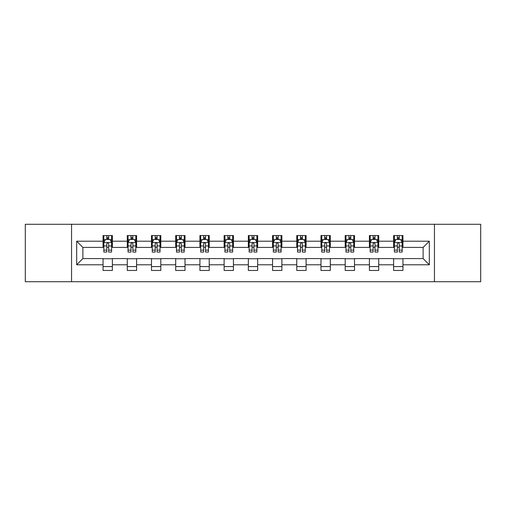 <?xml version="1.0" encoding="UTF-8"?>
<svg xmlns="http://www.w3.org/2000/svg" width="506" height="506" viewBox="0 0 506 506"><rect width="100%" height="100%" fill="white"/><g stroke="black" fill="none" stroke-linecap="round" stroke-linejoin="round"><path stroke-width="0.76" d="M434.445 281.715L480.7 281.715L480.7 224.285L434.445 224.285L434.445 281.715L71.555 281.715L71.555 224.285L25.3 224.285L25.3 281.715L71.555 281.715M434.445 224.285L71.555 224.285M402.94 241.204L402.94 235.537L393.624 235.537L393.624 241.204L378.722 241.204L378.722 235.537L369.412 235.537L369.412 241.204L354.51 241.204L354.51 235.537L345.2 235.537L345.2 241.204L330.298 241.204L330.298 235.537L320.981 235.537L320.981 241.204L306.086 241.204L306.086 235.537L296.769 235.537L296.769 241.204L281.867 241.204L281.867 235.537L272.557 235.537L272.557 241.204L257.655 241.204L257.655 235.537L248.345 235.537L248.345 241.204L233.443 241.204L233.443 235.537L224.133 235.537L224.133 241.204L209.231 241.204L209.231 235.537L199.914 235.537L199.914 241.204L185.019 241.204L185.019 235.537L175.702 235.537L175.702 241.204L160.8 241.204L160.8 235.537L151.49 235.537L151.49 241.204L136.588 241.204L136.588 235.537L127.278 235.537L127.278 241.204L112.376 241.204L112.376 235.537L103.06 235.537L103.06 241.204L76.678 241.204L76.678 264.796L82.883 258.585L103.06 258.585L103.06 270.463L112.376 270.463L112.376 258.585L127.278 258.585L127.278 270.463L136.588 270.463L136.588 258.585L151.49 258.585L151.49 270.463L160.8 270.463L160.8 258.585L175.702 258.585L175.702 270.463L185.019 270.463L185.019 258.585L199.914 258.585L199.914 270.463L209.231 270.463L209.231 258.585L224.133 258.585L224.133 270.463L233.443 270.463L233.443 258.585L248.345 258.585L248.345 270.463L257.655 270.463L257.655 258.585L272.557 258.585L272.557 270.463L281.867 270.463L281.867 258.585L296.769 258.585L296.769 270.463L306.086 270.463L306.086 258.585L320.981 258.585L320.981 270.463L330.298 270.463L330.298 258.585L345.2 258.585L345.2 270.463L354.51 270.463L354.51 258.585L369.412 258.585L369.412 270.463L378.722 270.463L378.722 258.585L393.624 258.585L393.624 270.463L402.94 270.463L402.94 258.585L423.117 258.585L423.117 247.415L402.94 247.415L402.94 241.204L429.322 241.204L429.322 264.796L402.94 264.796M393.624 264.796L378.722 264.796M369.412 264.796L354.51 264.796M345.2 264.796L330.298 264.796M320.981 264.796L306.086 264.796M296.769 264.796L281.867 264.796M272.557 264.796L257.655 264.796M248.345 264.796L233.443 264.796M224.133 264.796L209.231 264.796M199.914 264.796L185.019 264.796M175.702 264.796L160.8 264.796M151.49 264.796L136.588 264.796M127.278 264.796L112.376 264.796M103.06 264.796L76.678 264.796M393.624 241.204L393.624 247.415L378.722 247.415L378.722 241.204M369.412 241.204L369.412 247.415L354.51 247.415L354.51 241.204M345.2 241.204L345.2 247.415L330.298 247.415L330.298 241.204M320.981 241.204L320.981 247.415L306.086 247.415L306.086 241.204M296.769 241.204L296.769 247.415L281.867 247.415L281.867 241.204M272.557 241.204L272.557 247.415L257.655 247.415L257.655 241.204M248.345 241.204L248.345 247.415L233.443 247.415L233.443 241.204M224.133 241.204L224.133 247.415L209.231 247.415L209.231 241.204M199.914 241.204L199.914 247.415L185.019 247.415L185.019 241.204M175.702 241.204L175.702 247.415L160.8 247.415L160.8 241.204M151.49 241.204L151.49 247.415L136.588 247.415L136.588 241.204M127.278 241.204L127.278 247.415L112.376 247.415L112.376 241.204M103.06 241.204L103.06 247.415L82.883 247.415L76.678 241.204M82.883 247.415L82.883 258.585M429.322 264.796L423.117 258.585M423.117 247.415L429.322 241.204M103.06 239.42L103.838 239.42M106.785 239.42L108.651 239.42M111.598 239.42L112.376 239.42M103.06 247.257L103.838 247.257M106.785 247.257L108.651 247.257M111.598 247.257L112.376 247.257M103.06 258.743L112.376 258.743M103.06 266.58L112.376 266.58M127.278 258.743L136.588 258.743M127.278 266.58L136.588 266.58M127.278 239.42L128.05 239.42M131.003 239.42L132.863 239.42M135.81 239.42L136.588 239.42M127.278 247.257L128.05 247.257M131.003 247.257L132.863 247.257M135.81 247.257L136.588 247.257M151.49 258.743L160.8 258.743M151.49 266.58L160.8 266.58M151.49 239.42L152.268 239.42M155.215 239.42L157.075 239.42M160.029 239.42L160.8 239.42M151.49 247.257L152.268 247.257M155.215 247.257L157.075 247.257M160.029 247.257L160.8 247.257M175.702 258.743L185.019 258.743M175.702 266.58L185.019 266.58M175.702 239.42L176.48 239.42M179.428 239.42L181.293 239.42M184.241 239.42L185.019 239.42M175.702 247.257L176.48 247.257M179.428 247.257L181.293 247.257M184.241 247.257L185.019 247.257M199.914 258.743L209.231 258.743M199.914 266.58L209.231 266.58M199.914 239.42L200.692 239.42M203.64 239.42L205.506 239.42M208.453 239.42L209.231 239.42M199.914 247.257L200.692 247.257M203.64 247.257L205.506 247.257M208.453 247.257L209.231 247.257M224.133 258.743L233.443 258.743M224.133 266.58L233.443 266.58M224.133 239.42L224.904 239.42M227.858 239.42L229.718 239.42M232.665 239.42L233.443 239.42M224.133 247.257L224.904 247.257M227.858 247.257L229.718 247.257M232.665 247.257L233.443 247.257M248.345 258.743L257.655 258.743M248.345 266.58L257.655 266.58M248.345 239.42L249.123 239.42M252.07 239.42L253.93 239.42M256.877 239.42L257.655 239.42M248.345 247.257L249.123 247.257M252.07 247.257L253.93 247.257M256.877 247.257L257.655 247.257M272.557 258.743L281.867 258.743M272.557 266.58L281.867 266.58M272.557 239.42L273.335 239.42M276.282 239.42L278.142 239.42M281.096 239.42L281.867 239.42M272.557 247.257L273.335 247.257M276.282 247.257L278.142 247.257M281.096 247.257L281.867 247.257M296.769 258.743L306.086 258.743M296.769 266.58L306.086 266.58M296.769 239.42L297.547 239.42M300.494 239.42L302.36 239.42M305.308 239.42L306.086 239.42M296.769 247.257L297.547 247.257M300.494 247.257L302.36 247.257M305.308 247.257L306.086 247.257M320.981 258.743L330.298 258.743M320.981 266.58L330.298 266.58M320.981 239.42L321.759 239.42M324.707 239.42L326.572 239.42M329.52 239.42L330.298 239.42M320.981 247.257L321.759 247.257M324.707 247.257L326.572 247.257M329.52 247.257L330.298 247.257M345.2 258.743L354.51 258.743M345.2 266.58L354.51 266.58M345.2 239.42L345.971 239.42M348.925 239.42L350.784 239.42M353.732 239.42L354.51 239.42M345.2 247.257L345.971 247.257M348.925 247.257L350.784 247.257M353.732 247.257L354.51 247.257M369.412 258.743L378.722 258.743M369.412 266.58L378.722 266.58M369.412 239.42L370.19 239.42M373.137 239.42L374.997 239.42M377.95 239.42L378.722 239.42M369.412 247.257L370.19 247.257M373.137 247.257L374.997 247.257M377.95 247.257L378.722 247.257M393.624 258.743L402.94 258.743M393.624 266.58L402.94 266.58M393.624 239.42L394.402 239.42M397.349 239.42L399.215 239.42M402.162 239.42L402.94 239.42M393.624 247.257L394.402 247.257M397.349 247.257L399.215 247.257M402.162 247.257L402.94 247.257M108.651 237.554L106.785 237.554M111.598 250.122L108.651 250.122L108.651 252.07L111.598 252.07L111.598 242.602L110.049 239.496L105.393 239.496L103.838 242.602L103.838 252.07L106.785 252.07L106.785 250.122L103.838 250.122M103.838 242.602L103.838 235.537M111.598 242.602L111.598 235.537M106.785 239.496L106.785 235.537M108.651 235.537L108.651 239.496M108.651 250.122L108.651 243.765C108.031 242.57 107.411 242.57 106.785 243.765L106.785 250.122M132.863 237.554L131.003 237.554M135.81 250.122L132.863 250.122L132.863 252.07L135.81 252.07L135.81 242.602L134.261 239.496L129.606 239.496L128.05 242.602L128.05 252.07L131.003 252.07L131.003 250.122L128.05 250.122M128.05 242.602L128.05 235.537M135.81 242.602L135.81 235.537M131.003 239.496L131.003 235.537M132.863 235.537L132.863 239.496M132.863 250.122L132.863 243.765C132.243 242.57 131.623 242.57 131.003 243.765L131.003 250.122M157.075 237.554L155.215 237.554M160.029 250.122L157.075 250.122L157.075 252.07L160.029 252.07L160.029 242.602L158.473 239.496L153.818 239.496L152.268 242.602L152.268 252.07L155.215 252.07L155.215 250.122L152.268 250.122M152.268 242.602L152.268 235.537M160.029 242.602L160.029 235.537M155.215 239.496L155.215 235.537M157.075 235.537L157.075 239.496M157.075 250.122L157.075 243.765C156.455 242.57 155.835 242.57 155.215 243.765L155.215 250.122M181.293 237.554L179.428 237.554M184.241 250.122L181.293 250.122L181.293 252.07L184.241 252.07L184.241 242.602L182.685 239.496L178.03 239.496L176.48 242.602L176.48 252.07L179.428 252.07L179.428 250.122L176.48 250.122M176.48 242.602L176.48 235.537M184.241 242.602L184.241 235.537M179.428 239.496L179.428 235.537M181.293 235.537L181.293 239.496M181.293 250.122L181.293 243.765C180.674 242.57 180.047 242.57 179.428 243.765L179.428 250.122M205.506 237.554L203.64 237.554M208.453 250.122L205.506 250.122L205.506 252.07L208.453 252.07L208.453 242.602L206.903 239.496L202.242 239.496L200.692 242.602L200.692 252.07L203.64 252.07L203.64 250.122L200.692 250.122M200.692 242.602L200.692 235.537M208.453 242.602L208.453 235.537M203.64 239.496L203.64 235.537M205.506 235.537L205.506 239.496M205.506 250.122L205.506 243.765C204.886 242.57 204.266 242.57 203.64 243.765L203.64 250.122M229.718 237.554L227.858 237.554M232.665 250.122L229.718 250.122L229.718 252.07L232.665 252.07L232.665 242.602L231.115 239.496L226.46 239.496L224.904 242.602L224.904 252.07L227.858 252.07L227.858 250.122L224.904 250.122M224.904 242.602L224.904 235.537M232.665 242.602L232.665 235.537M227.858 239.496L227.858 235.537M229.718 235.537L229.718 239.496M229.718 250.122L229.718 243.765C229.098 242.57 228.478 242.57 227.858 243.765L227.858 250.122M253.93 237.554L252.07 237.554M256.877 250.122L253.93 250.122L253.93 252.07L256.877 252.07L256.877 242.602L255.328 239.496L250.672 239.496L249.123 242.602L249.123 252.07L252.07 252.07L252.07 250.122L249.123 250.122M249.123 242.602L249.123 235.537M256.877 242.602L256.877 235.537M252.07 239.496L252.07 235.537M253.93 235.537L253.93 239.496M253.93 250.122L253.93 243.765C253.31 242.57 252.69 242.57 252.07 243.765L252.07 250.122M278.142 237.554L276.282 237.554M281.096 250.122L278.142 250.122L278.142 252.07L281.096 252.07L281.096 242.602L279.54 239.496L274.885 239.496L273.335 242.602L273.335 252.07L276.282 252.07L276.282 250.122L273.335 250.122M273.335 242.602L273.335 235.537M281.096 242.602L281.096 235.537M276.282 239.496L276.282 235.537M278.142 235.537L278.142 239.496M278.142 250.122L278.142 243.765C277.522 242.57 276.902 242.57 276.282 243.765L276.282 250.122M302.36 237.554L300.494 237.554M305.308 250.122L302.36 250.122L302.36 252.07L305.308 252.07L305.308 242.602L303.758 239.496L299.097 239.496L297.547 242.602L297.547 252.07L300.494 252.07L300.494 250.122L297.547 250.122M297.547 242.602L297.547 235.537M305.308 242.602L305.308 235.537M300.494 239.496L300.494 235.537M302.36 235.537L302.36 239.496M302.36 250.122L302.36 243.765C301.74 242.57 301.114 242.57 300.494 243.765L300.494 250.122M326.572 237.554L324.707 237.554M329.52 250.122L326.572 250.122L326.572 252.07L329.52 252.07L329.52 242.602L327.97 239.496L323.315 239.496L321.759 242.602L321.759 252.07L324.707 252.07L324.707 250.122L321.759 250.122M321.759 242.602L321.759 235.537M329.52 242.602L329.52 235.537M324.707 239.496L324.707 235.537M326.572 235.537L326.572 239.496M326.572 250.122L326.572 243.765C325.953 242.57 325.333 242.57 324.707 243.765L324.707 250.122M350.784 237.554L348.925 237.554M353.732 250.122L350.784 250.122L350.784 252.07L353.732 252.07L353.732 242.602L352.182 239.496L347.527 239.496L345.971 242.602L345.971 252.07L348.925 252.07L348.925 250.122L345.971 250.122M345.971 242.602L345.971 235.537M353.732 242.602L353.732 235.537M348.925 239.496L348.925 235.537M350.784 235.537L350.784 239.496M350.784 250.122L350.784 243.765C350.165 242.57 349.545 242.57 348.925 243.765L348.925 250.122M374.997 237.554L373.137 237.554M377.95 250.122L374.997 250.122L374.997 252.07L377.95 252.07L377.95 242.602L376.394 239.496L371.739 239.496L370.19 242.602L370.19 252.07L373.137 252.07L373.137 250.122L370.19 250.122M370.19 242.602L370.19 235.537M377.95 242.602L377.95 235.537M373.137 239.496L373.137 235.537M374.997 235.537L374.997 239.496M374.997 250.122L374.997 243.765C374.377 242.57 373.757 242.57 373.137 243.765L373.137 250.122M399.215 237.554L397.349 237.554M402.162 250.122L399.215 250.122L399.215 252.07L402.162 252.07L402.162 242.602L400.607 239.496L395.951 239.496L394.402 242.602L394.402 252.07L397.349 252.07L397.349 250.122L394.402 250.122M394.402 242.602L394.402 235.537M402.162 242.602L402.162 235.537M397.349 239.496L397.349 235.537M399.215 235.537L399.215 239.496M399.215 250.122L399.215 243.765C398.595 242.57 397.969 242.57 397.349 243.765L397.349 250.122M111.56 242.526L103.875 242.526M103.838 239.68L105.299 239.68M110.137 239.68L111.598 239.68M106.785 245.96L103.838 245.96M111.598 245.96L108.651 245.96M108.651 238.541L106.785 238.541M135.772 242.526L128.094 242.526M128.05 239.68L129.511 239.68M134.356 239.68L135.81 239.68M131.003 245.96L128.05 245.96M135.81 245.96L132.863 245.96M132.863 238.541L131.003 238.541M159.985 242.526L152.306 242.526M152.268 239.68L153.723 239.68M158.568 239.68L160.029 239.68M155.215 245.96L152.268 245.96M160.029 245.96L157.075 245.96M157.075 238.541L155.215 238.541M184.203 242.526L176.518 242.526M176.48 239.68L177.941 239.68M182.78 239.68L184.241 239.68M179.428 245.96L176.48 245.96M184.241 245.96L181.293 245.96M181.293 238.541L179.428 238.541M208.415 242.526L200.73 242.526M200.692 239.68L202.153 239.68M206.992 239.68L208.453 239.68M203.64 245.96L200.692 245.96M208.453 245.96L205.506 245.96M205.506 238.541L203.64 238.541M232.627 242.526L224.942 242.526M224.904 239.68L226.365 239.68M231.21 239.68L232.665 239.68M227.858 245.96L224.904 245.96M232.665 245.96L229.718 245.96M229.718 238.541L227.858 238.541M256.839 242.526L249.161 242.526M249.123 239.68L250.578 239.68M255.422 239.68L256.877 239.68M252.07 245.96L249.123 245.96M256.877 245.96L253.93 245.96M253.93 238.541L252.07 238.541M281.058 242.526L273.373 242.526M273.335 239.68L274.79 239.68M279.635 239.68L281.096 239.68M276.282 245.96L273.335 245.96M281.096 245.96L278.142 245.96M278.142 238.541L276.282 238.541M305.27 242.526L297.585 242.526M297.547 239.68L299.008 239.68M303.847 239.68L305.308 239.68M300.494 245.96L297.547 245.96M305.308 245.96L302.36 245.96M302.36 238.541L300.494 238.541M329.482 242.526L321.797 242.526M321.759 239.68L323.22 239.68M328.059 239.68L329.52 239.68M324.707 245.96L321.759 245.96M329.52 245.96L326.572 245.96M326.572 238.541L324.707 238.541M353.694 242.526L346.015 242.526M345.971 239.68L347.432 239.68M352.277 239.68L353.732 239.68M348.925 245.96L345.971 245.96M353.732 245.96L350.784 245.96M350.784 238.541L348.925 238.541M377.906 242.526L370.228 242.526M370.19 239.68L371.644 239.68M376.489 239.68L377.95 239.68M373.137 245.96L370.19 245.96M377.95 245.96L374.997 245.96M374.997 238.541L373.137 238.541M402.125 242.526L394.44 242.526M394.402 239.68L395.863 239.68M400.701 239.68L402.162 239.68M397.349 245.96L394.402 245.96M402.162 245.96L399.215 245.96M399.215 238.541L397.349 238.541"/></g></svg>
